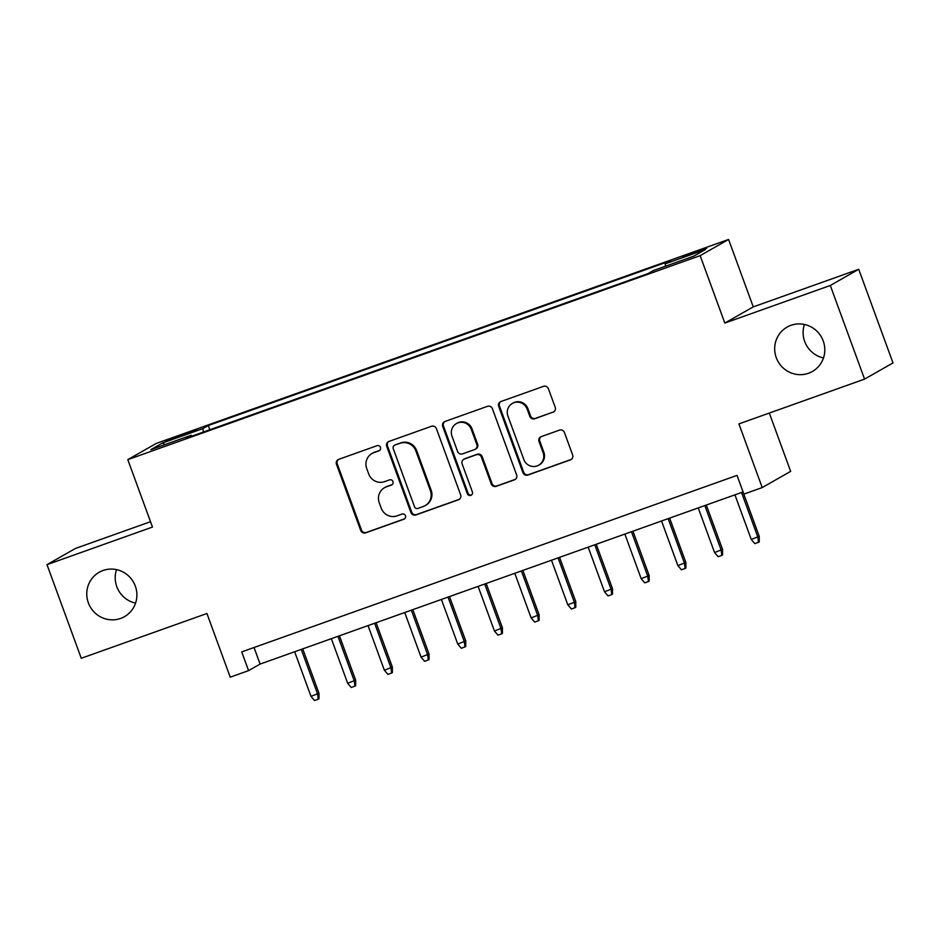 <?xml version="1.0" encoding="UTF-8"?>
<svg xmlns="http://www.w3.org/2000/svg" width="940" height="940" viewBox="0 0 940 940"><rect width="100%" height="100%" fill="white"/><g stroke="black" fill="none" stroke-linecap="round" stroke-linejoin="round"><path stroke-width="1.41" d="M380.465 447.37A2.738 2.679 -119.7 0 0 376.999 445.701L338.741 459.331A3.913 3.819 -119.7 0 0 336.485 464.301L360.702 530.466A3.913 3.819 -119.7 0 0 365.648 532.863L403.906 519.221A2.738 2.679 -119.7 0 0 405.481 515.755A2.738 2.679 -119.7 0 0 402.026 514.074L397.068 515.848A12.537 12.22 -119.7 0 1 381.24 508.188L379.22 502.677A12.537 12.22 -119.7 0 1 386.446 486.803L391.393 485.04A2.738 2.679 -119.7 0 0 392.967 481.562A2.738 2.679 -119.7 0 0 389.512 479.894L384.554 481.656A12.537 12.22 -119.7 0 1 368.727 473.995L366.706 468.484A12.537 12.22 -119.7 0 1 373.932 452.61L378.879 450.848A2.738 2.679 -119.7 0 0 380.465 447.37M776.264 357.658A25.544 24.91 -119.7 0 0 812.383 371.488A25.544 24.91 -119.7 0 0 823.217 340.926A25.544 24.91 -119.7 0 0 787.097 327.096A25.544 24.91 -119.7 0 0 776.264 357.658M804.428 324.453A25.544 24.91 -119.7 0 0 804.687 341.467A25.544 24.91 -119.7 0 0 823.487 357.94M88.348 602.834A25.544 24.91 -119.7 0 0 124.468 616.664A25.544 24.91 -119.7 0 0 135.313 586.102A25.544 24.91 -119.7 0 0 99.182 572.272A25.544 24.91 -119.7 0 0 88.348 602.834M116.513 569.628A25.544 24.91 -119.7 0 0 116.783 586.642A25.544 24.91 -119.7 0 0 135.571 603.116M697.316 251.015L682.863 256.808L702.474 250.028L706.845 248.031L697.316 251.015M552.955 412.284A3.913 3.819 -119.7 0 0 555.211 407.326L548.408 388.761A3.913 3.819 -119.7 0 0 543.461 386.363L500.973 401.509A3.913 3.819 -119.7 0 0 498.717 406.48L522.934 472.644A3.913 3.819 -119.7 0 0 527.88 475.041L570.369 459.895A3.913 3.819 -119.7 0 0 572.625 454.937L564.423 432.506A3.913 3.819 -119.7 0 0 559.476 430.12L541.287 436.595A3.913 3.819 -119.7 0 0 539.031 441.565L543.109 452.68A10.481 10.223 -119.7 0 1 538.655 465.218A10.481 10.223 -119.7 0 1 523.839 459.543L507.894 415.985A10.481 10.223 -119.7 0 1 512.347 403.448A10.481 10.223 -119.7 0 1 527.164 409.112L529.819 416.373A3.913 3.819 -119.7 0 0 534.766 418.77L553.719 411.849A3.913 3.819 -119.7 0 0 553.918 411.779M150.518 521.7L75.435 548.455L47 564.646L81.263 658.282L206.929 613.503L230.23 677.176L248.571 670.631L241.721 651.902L737.019 475.382L743.869 494.111L762.211 487.566L790.646 471.375L769.308 413.06M830.302 285.478L858.737 269.287L753.257 306.875L724.822 323.066L830.302 285.478L864.565 379.114L738.911 423.893L762.211 487.566M724.822 323.066L700.147 255.645L127.805 459.637L156.24 443.445L728.582 239.465L700.147 255.645M47 564.646L152.48 527.058L127.805 459.637M436.419 428.675A3.913 3.819 -119.7 0 0 431.472 426.29L388.972 441.436A3.913 3.819 -119.7 0 0 386.716 446.394L410.933 512.57A3.913 3.819 -119.7 0 0 415.88 514.956L458.379 499.81A3.913 3.819 -119.7 0 0 460.635 494.851L436.419 428.675M444.973 421.473L487.461 406.327A3.913 3.819 -119.7 0 1 492.407 408.724L516.624 474.9A3.913 3.819 -119.7 0 1 514.368 479.858L496.191 486.332A3.913 3.819 -119.7 0 1 491.244 483.947L481.421 457.11A3.913 3.819 -119.7 0 0 476.474 454.713L464.407 459.014A3.913 3.819 -119.7 0 0 462.151 463.972L472.373 491.914A2.738 2.679 -119.7 0 1 471.21 495.192A2.738 2.679 -119.7 0 1 467.333 493.712L442.716 426.431A3.913 3.819 -119.7 0 1 444.973 421.473M858.737 269.287L893 362.922L864.565 379.114M174.793 438.275L196.859 429.791L169.787 439.238L165.558 441.166L174.793 438.275M665.52 266.208L665.179 263.846L670.549 260.779L208.28 425.538L202.899 428.605L203.393 432.059M665.179 263.846L705.529 249.464L693.849 256.115L653.5 270.497L648.118 273.563L185.838 438.31L191.22 435.255L150.858 449.637L162.538 442.987L202.899 428.605M753.257 306.875L728.582 239.465M248.571 670.631L260.098 664.075L743.07 491.937M254.035 647.519L260.098 664.075M209.82 429.768L208.28 425.538M191.819 436.184L191.22 435.255M164.958 444.608L162.538 442.987M379.666 450.401A2.738 2.679 -119.7 0 1 379.654 450.413L374.696 452.175A12.537 12.22 -119.7 0 0 372.804 453.045L372.029 453.48M384.542 487.672L385.306 487.237A12.537 12.22 -119.7 0 1 387.21 486.368L392.156 484.594A2.738 2.679 -119.7 0 0 392.18 484.594L391.393 485.04M338.541 459.413A3.913 3.819 -119.7 0 0 337.248 463.855L361.465 530.031A3.913 3.819 -119.7 0 0 366.412 532.428L404.67 518.786A2.738 2.679 -119.7 0 0 404.682 518.786L403.906 519.221M388.772 441.506A3.913 3.819 -119.7 0 0 387.48 445.948L411.697 512.124A3.913 3.819 -119.7 0 0 416.643 514.521L459.143 499.375A3.913 3.819 -119.7 0 0 459.343 499.305M394.812 445.161A2.738 2.679 -119.7 0 0 393.237 448.639L414.493 506.731A2.738 2.679 -119.7 0 0 417.959 508.399L423.176 506.543A12.537 12.22 -119.7 0 0 430.403 490.668L415.868 450.965A12.537 12.22 -119.7 0 0 400.041 443.304L395.587 444.726A2.738 2.679 -119.7 0 0 395.176 444.914L394.401 445.36M425.08 505.673L425.844 505.227A12.537 12.22 -119.7 0 0 431.166 490.234L430.403 490.668M395.587 444.726L400.804 442.869A12.537 12.22 -119.7 0 1 416.632 450.53L431.166 490.234M463.82 459.284L464.583 458.849A3.913 3.819 -119.7 0 1 465.183 458.579L477.238 454.279A3.913 3.819 -119.7 0 1 482.185 456.664L492.008 483.501A3.913 3.819 -119.7 0 0 496.954 485.898L515.144 479.423A3.913 3.819 -119.7 0 0 515.343 479.341M444.773 421.543A3.913 3.819 -119.7 0 0 443.48 425.996L468.108 493.277A2.738 2.679 -119.7 0 0 471.575 494.945M471.234 429.263A10.481 10.223 -119.7 0 0 456.405 423.588A10.481 10.223 -119.7 0 0 451.964 436.125L457.58 451.47A3.913 3.819 -119.7 0 0 462.527 453.867L474.594 449.567A3.913 3.819 -119.7 0 0 476.85 444.608L471.234 429.263L471.998 428.816A10.481 10.223 -119.7 0 0 457.181 423.141L456.405 423.588M475.182 449.297L475.946 448.862A3.913 3.819 -119.7 0 0 477.614 444.173L476.85 444.608M471.998 428.816L477.614 444.173M512.347 403.448L513.111 403.002A10.481 10.223 -119.7 0 1 527.928 408.677L530.583 415.938A3.913 3.819 -119.7 0 0 535.53 418.335L553.719 411.849M538.655 465.218L539.419 464.783A10.481 10.223 -119.7 0 0 543.872 452.246L543.109 452.68M541.087 436.677A3.913 3.819 -119.7 0 0 539.807 441.119L543.872 452.246M500.773 401.591A3.913 3.819 -119.7 0 0 499.481 406.033L523.697 472.209A3.913 3.819 -119.7 0 0 528.644 474.606L571.144 459.46A3.913 3.819 -119.7 0 0 571.332 459.378M318.977 693.227L318.977 698.796L318.214 699.231L314.548 700.535L310.987 696.364L318.977 693.227L302.739 648.87M318.214 699.231L317.591 694.014L301.258 649.399M310.987 696.364L294.655 651.749M355.661 680.149L355.673 685.718L354.897 686.153L351.231 687.469L347.671 683.298L355.661 680.149L339.434 635.793M354.897 686.153L354.286 680.936L337.954 636.321M347.671 683.298L331.35 638.671M392.356 667.071L392.356 672.641L391.592 673.075L387.926 674.391L384.366 670.22L392.356 667.071L376.118 622.715M391.592 673.075L390.97 667.858L374.637 623.243M384.366 670.22L368.034 625.593M429.039 654.005L429.051 659.563L428.276 660.009L424.61 661.314L421.049 657.142L429.039 654.005L412.813 609.637M428.276 660.009L427.653 654.792L411.332 610.166M421.049 657.142L404.729 612.527M465.735 640.927L465.735 646.497L464.971 646.932L461.305 648.236L457.745 644.064L465.735 640.927L449.496 596.571M464.971 646.932L464.348 641.715L448.016 597.088M457.745 644.064L441.412 599.45M502.418 627.85L502.43 633.419L501.655 633.854L497.988 635.158L494.428 630.987L502.418 627.85L486.191 583.493M501.655 633.854L501.032 628.637L484.711 584.022M494.428 630.987L478.108 586.372M539.102 614.772L539.114 620.341L538.35 620.776L534.672 622.08L531.124 617.909L539.102 614.772L522.875 570.415M538.35 620.776L537.727 615.559L521.394 570.944M531.124 617.909L514.791 573.294M575.797 601.694L575.797 607.264L575.033 607.698L571.367 609.002L567.807 604.843L575.797 601.694L559.559 557.338M575.033 607.698L574.411 602.481L558.09 557.866M567.807 604.843L551.486 560.216M612.481 588.616L612.492 594.186L611.729 594.62L608.051 595.937L604.502 591.765L612.481 588.616L596.254 544.26M611.729 594.62L611.106 589.404L594.773 544.789M604.502 591.765L588.17 547.139M649.176 575.538L649.176 581.108L648.412 581.543L644.746 582.859L641.186 578.688L649.176 575.538L632.937 531.182M648.412 581.543L647.789 576.326L631.457 531.711M641.186 578.688L624.853 534.061M685.859 562.472L685.871 568.03L685.096 568.477L681.43 569.781L677.869 565.61L685.859 562.472L669.633 518.105M685.096 568.477L684.485 563.26L668.152 518.633M677.869 565.61L661.548 520.995M722.555 549.395L722.555 554.964L721.791 555.399L718.125 556.703L714.565 552.532L722.555 549.395L706.316 505.038M721.791 555.399L721.168 550.182L704.836 505.555M714.565 552.532L698.232 507.917M759.238 536.317L759.25 541.887L758.474 542.321L754.808 543.626L751.248 539.454L759.238 536.317L743.011 491.961M758.474 542.321L757.852 537.104L741.531 492.49M751.248 539.454L734.927 494.839M179.881 436.454L179.552 435.561M187.941 433.54L187.624 432.682M374.696 452.175L373.932 452.61M387.21 486.368L386.446 486.803M366.412 532.428L365.648 532.863M361.465 530.031L360.702 530.466M337.248 463.855L336.485 464.301M379.654 450.413L378.879 450.848M459.143 499.375L458.379 499.81M416.643 514.521L415.88 514.956M411.697 512.124L410.933 512.57M387.48 445.948L386.716 446.394M416.632 450.53L415.868 450.965M400.804 442.869L400.041 443.304M515.144 479.423L514.368 479.858M496.954 485.898L496.191 486.332M492.008 483.501L491.244 483.947M482.185 456.664L481.421 457.11M477.238 454.279L476.474 454.713M465.183 458.579L464.407 459.014M468.108 493.277L467.333 493.712M443.48 425.996L442.716 426.431M535.53 418.335L534.766 418.77M530.583 415.938L529.819 416.373M527.928 408.677L527.164 409.112M539.807 441.119L539.031 441.565M571.144 459.46L570.369 459.895M528.644 474.606L527.88 475.041M523.697 472.209L522.934 472.644M499.481 406.033L498.717 406.48"/></g></svg>
